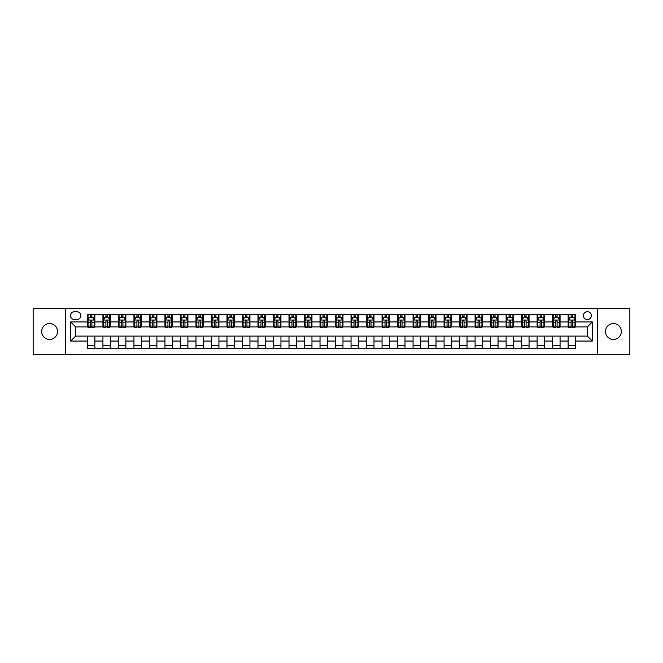<?xml version="1.0" encoding="UTF-8"?>
<svg xmlns="http://www.w3.org/2000/svg" width="663" height="663" viewBox="0 0 663 663"><rect width="100%" height="100%" fill="white"/><g stroke="black" fill="none" stroke-linecap="round" stroke-linejoin="round"><path stroke-width="0.99" d="M613.416 323.561A7.939 7.939 0 0 0 605.476 331.5A7.939 7.939 0 0 0 613.416 339.439A7.939 7.939 0 0 0 621.355 331.5A7.939 7.939 0 0 0 613.416 323.561M49.584 323.561A7.939 7.939 0 0 0 41.645 331.5A7.939 7.939 0 0 0 49.584 339.439A7.939 7.939 0 0 0 57.524 331.5A7.939 7.939 0 0 0 49.584 323.561M587.36 311.651A3.97 3.97 0 0 0 583.39 315.621A3.97 3.97 0 0 0 587.36 319.591A3.97 3.97 0 0 0 591.33 315.621A3.97 3.97 0 0 0 587.36 311.651M597.288 354.448L629.85 354.448L629.85 308.552L597.288 308.552L597.288 354.448L65.712 354.448L65.712 308.552L33.15 308.552L33.15 354.448L65.712 354.448M74.273 319.467L76.999 319.467A3.845 3.845 0 0 0 80.853 315.621A3.845 3.845 0 0 0 76.999 311.776L74.273 311.776A3.845 3.845 0 0 0 70.427 315.621A3.845 3.845 0 0 0 74.273 319.467M597.288 308.552L65.712 308.552M87.425 341.055L70.676 341.055L70.676 321.945L87.425 321.945L87.425 326.909L75.64 326.909L75.64 336.091L87.425 336.091L87.425 348.556L575.575 348.556L575.575 336.091L587.36 336.091L587.36 326.909L575.575 326.909L575.575 321.945L592.324 321.945L592.324 341.055L575.575 341.055M575.575 321.945L575.575 314.444L87.425 314.444L87.425 321.945M568.133 314.444L568.133 326.909L568.755 326.909M571.108 326.909L572.6 326.909M574.954 326.909L575.575 326.909M568.133 326.909L559.448 326.909M552.627 314.444L552.627 326.909L553.249 326.909M555.602 326.909L557.094 326.909M552.627 326.909L543.942 326.909M537.121 314.444L537.121 326.909L537.743 326.909M540.096 326.909L541.588 326.909M537.121 326.909L528.436 326.909M521.615 314.444L521.615 326.909L522.237 326.909M524.59 326.909L526.082 326.909M521.615 326.909L512.93 326.909M506.109 314.444L506.109 326.909L506.723 326.909M509.085 326.909L510.568 326.909M506.109 326.909L497.424 326.909M490.603 314.444L490.603 326.909L491.217 326.909M493.579 326.909L495.062 326.909M490.603 326.909L481.918 326.909M475.089 314.444L475.089 326.909L475.711 326.909M478.073 326.909L479.556 326.909M475.089 326.909L466.412 326.909M459.583 314.444L459.583 326.909L460.205 326.909M462.567 326.909L464.05 326.909M459.583 326.909L450.898 326.909M444.077 314.444L444.077 326.909L444.699 326.909M447.053 326.909L448.544 326.909M444.077 326.909L435.392 326.909M428.571 314.444L428.571 326.909L429.193 326.909M431.547 326.909L433.038 326.909M428.571 326.909L419.886 326.909M413.066 314.444L413.066 326.909L413.687 326.909M416.041 326.909L417.533 326.909M413.066 326.909L404.38 326.909M397.56 314.444L397.56 326.909L398.181 326.909M400.535 326.909L402.027 326.909M397.56 326.909L388.874 326.909M382.054 314.444L382.054 326.909L382.675 326.909M385.029 326.909L386.521 326.909M382.054 326.909L373.368 326.909M366.548 314.444L366.548 326.909L367.169 326.909M369.523 326.909L371.015 326.909M366.548 326.909L357.863 326.909M351.042 314.444L351.042 326.909L351.655 326.909M354.017 326.909L355.501 326.909M351.042 326.909L342.357 326.909M335.528 314.444L335.528 326.909L336.149 326.909M338.511 326.909L339.995 326.909M335.528 326.909L326.851 326.909M320.022 314.444L320.022 326.909L320.643 326.909M323.005 326.909L324.489 326.909M320.022 326.909L311.345 326.909M304.516 314.444L304.516 326.909L305.137 326.909M307.499 326.909L308.983 326.909M304.516 326.909L295.831 326.909M289.01 314.444L289.01 326.909L289.632 326.909M291.985 326.909L293.477 326.909M289.01 326.909L280.325 326.909M273.504 314.444L273.504 326.909L274.126 326.909M276.479 326.909L277.971 326.909M273.504 326.909L264.819 326.909M257.998 314.444L257.998 326.909L258.62 326.909M260.973 326.909L262.465 326.909M257.998 326.909L249.313 326.909M242.492 314.444L242.492 326.909L243.114 326.909M245.467 326.909L246.959 326.909M242.492 326.909L233.807 326.909M226.986 314.444L226.986 326.909L227.608 326.909M229.962 326.909L231.453 326.909M226.986 326.909L218.301 326.909M211.48 314.444L211.48 326.909L212.102 326.909M214.456 326.909L215.947 326.909M211.48 326.909L202.795 326.909M195.975 314.444L195.975 326.909L196.588 326.909M198.95 326.909L200.433 326.909M195.975 326.909L187.289 326.909M180.46 314.444L180.46 326.909L181.082 326.909M183.444 326.909L184.927 326.909M180.46 326.909L171.783 326.909M164.954 314.444L164.954 326.909L165.576 326.909M167.938 326.909L169.421 326.909M164.954 326.909L156.277 326.909M149.448 314.444L149.448 326.909L150.07 326.909M152.432 326.909L153.915 326.909M149.448 326.909L140.763 326.909M133.943 314.444L133.943 326.909L134.564 326.909M136.918 326.909L138.41 326.909M133.943 326.909L125.257 326.909M118.437 314.444L118.437 326.909L119.058 326.909M121.412 326.909L122.904 326.909M118.437 326.909L109.751 326.909M102.931 314.444L102.931 326.909L103.552 326.909M105.906 326.909L107.398 326.909M102.931 326.909L94.245 326.909M87.425 326.909L88.046 326.909M90.4 326.909L91.892 326.909M87.425 336.091L94.867 336.091L94.867 348.556M575.575 336.091L94.867 336.091M94.867 314.444L94.867 326.909M87.425 317.544L88.046 317.544M90.4 317.544L91.892 317.544M94.245 317.544L94.867 317.544M87.425 345.456L94.867 345.456M102.931 336.091L102.931 348.556M110.373 314.444L110.373 326.909M102.931 317.544L103.552 317.544M105.906 317.544L107.398 317.544M109.751 317.544L110.373 317.544M110.373 336.091L110.373 348.556M102.931 345.456L110.373 345.456M118.437 336.091L118.437 348.556M125.879 336.091L125.879 348.556M118.437 345.456L125.879 345.456M125.879 314.444L125.879 326.909M118.437 317.544L119.058 317.544M121.412 317.544L122.904 317.544M125.257 317.544L125.879 317.544M133.943 336.091L133.943 348.556M141.385 336.091L141.385 348.556M133.943 345.456L141.385 345.456M141.385 314.444L141.385 326.909M133.943 317.544L134.564 317.544M136.918 317.544L138.41 317.544M140.763 317.544L141.385 317.544M149.448 336.091L149.448 348.556M156.891 336.091L156.891 348.556M149.448 345.456L156.891 345.456M156.891 314.444L156.891 326.909M149.448 317.544L150.07 317.544M152.432 317.544L153.915 317.544M156.277 317.544L156.891 317.544M164.954 336.091L164.954 348.556M172.397 336.091L172.397 348.556M164.954 345.456L172.397 345.456M172.397 314.444L172.397 326.909M164.954 317.544L165.576 317.544M167.938 317.544L169.421 317.544M171.783 317.544L172.397 317.544M180.46 336.091L180.46 348.556M187.911 336.091L187.911 348.556M180.46 345.456L187.911 345.456M187.911 314.444L187.911 326.909M180.46 317.544L181.082 317.544M183.444 317.544L184.927 317.544M187.289 317.544L187.911 317.544M195.975 336.091L195.975 348.556M203.417 336.091L203.417 348.556M195.975 345.456L203.417 345.456M203.417 314.444L203.417 326.909M195.975 317.544L196.588 317.544M198.95 317.544L200.433 317.544M202.795 317.544L203.417 317.544M211.48 336.091L211.48 348.556M218.923 336.091L218.923 348.556M211.48 345.456L218.923 345.456M218.923 314.444L218.923 326.909M211.48 317.544L212.102 317.544M214.456 317.544L215.947 317.544M218.301 317.544L218.923 317.544M226.986 336.091L226.986 348.556M234.429 336.091L234.429 348.556M226.986 345.456L234.429 345.456M234.429 314.444L234.429 326.909M226.986 317.544L227.608 317.544M229.962 317.544L231.453 317.544M233.807 317.544L234.429 317.544M242.492 336.091L242.492 348.556M249.934 336.091L249.934 348.556M242.492 345.456L249.934 345.456M249.934 314.444L249.934 326.909M242.492 317.544L243.114 317.544M245.467 317.544L246.959 317.544M249.313 317.544L249.934 317.544M257.998 336.091L257.998 348.556M265.44 336.091L265.44 348.556M257.998 345.456L265.44 345.456M265.44 314.444L265.44 326.909M257.998 317.544L258.62 317.544M260.973 317.544L262.465 317.544M264.819 317.544L265.44 317.544M273.504 336.091L273.504 348.556M280.946 336.091L280.946 348.556M273.504 345.456L280.946 345.456M280.946 314.444L280.946 326.909M273.504 317.544L274.126 317.544M276.479 317.544L277.971 317.544M280.325 317.544L280.946 317.544M289.01 336.091L289.01 348.556M296.452 336.091L296.452 348.556M289.01 345.456L296.452 345.456M296.452 314.444L296.452 326.909M289.01 317.544L289.632 317.544M291.985 317.544L293.477 317.544M295.831 317.544L296.452 317.544M304.516 336.091L304.516 348.556M311.958 336.091L311.958 348.556M304.516 345.456L311.958 345.456M311.958 314.444L311.958 326.909M304.516 317.544L305.137 317.544M307.499 317.544L308.983 317.544M311.345 317.544L311.958 317.544M320.022 336.091L320.022 348.556M327.472 336.091L327.472 348.556M320.022 345.456L327.472 345.456M327.472 314.444L327.472 326.909M320.022 317.544L320.643 317.544M323.005 317.544L324.489 317.544M326.851 317.544L327.472 317.544M335.528 336.091L335.528 348.556M342.978 336.091L342.978 348.556M335.528 345.456L342.978 345.456M342.978 314.444L342.978 326.909M335.528 317.544L336.149 317.544M338.511 317.544L339.995 317.544M342.357 317.544L342.978 317.544M351.042 336.091L351.042 348.556M358.484 336.091L358.484 348.556M351.042 345.456L358.484 345.456M358.484 314.444L358.484 326.909M351.042 317.544L351.655 317.544M354.017 317.544L355.501 317.544M357.863 317.544L358.484 317.544M366.548 336.091L366.548 348.556M373.99 336.091L373.99 348.556M366.548 345.456L373.99 345.456M373.99 314.444L373.99 326.909M366.548 317.544L367.169 317.544M369.523 317.544L371.015 317.544M373.368 317.544L373.99 317.544M382.054 336.091L382.054 348.556M389.496 336.091L389.496 348.556M382.054 345.456L389.496 345.456M389.496 314.444L389.496 326.909M382.054 317.544L382.675 317.544M385.029 317.544L386.521 317.544M388.874 317.544L389.496 317.544M397.56 336.091L397.56 348.556M405.002 336.091L405.002 348.556M397.56 345.456L405.002 345.456M405.002 314.444L405.002 326.909M397.56 317.544L398.181 317.544M400.535 317.544L402.027 317.544M404.38 317.544L405.002 317.544M413.066 336.091L413.066 348.556M420.508 336.091L420.508 348.556M413.066 345.456L420.508 345.456M420.508 314.444L420.508 326.909M413.066 317.544L413.687 317.544M416.041 317.544L417.533 317.544M419.886 317.544L420.508 317.544M428.571 336.091L428.571 348.556M436.014 336.091L436.014 348.556M428.571 345.456L436.014 345.456M436.014 314.444L436.014 326.909M428.571 317.544L429.193 317.544M431.547 317.544L433.038 317.544M435.392 317.544L436.014 317.544M444.077 336.091L444.077 348.556M451.52 336.091L451.52 348.556M444.077 345.456L451.52 345.456M451.52 314.444L451.52 326.909M444.077 317.544L444.699 317.544M447.053 317.544L448.544 317.544M450.898 317.544L451.52 317.544M459.583 336.091L459.583 348.556M467.025 336.091L467.025 348.556M459.583 345.456L467.025 345.456M467.025 314.444L467.025 326.909M459.583 317.544L460.205 317.544M462.567 317.544L464.05 317.544M466.412 317.544L467.025 317.544M475.089 336.091L475.089 348.556M482.54 336.091L482.54 348.556M475.089 345.456L482.54 345.456M482.54 314.444L482.54 326.909M475.089 317.544L475.711 317.544M478.073 317.544L479.556 317.544M481.918 317.544L482.54 317.544M490.603 336.091L490.603 348.556M498.046 336.091L498.046 348.556M490.603 345.456L498.046 345.456M498.046 314.444L498.046 326.909M490.603 317.544L491.217 317.544M493.579 317.544L495.062 317.544M497.424 317.544L498.046 317.544M506.109 336.091L506.109 348.556M513.552 336.091L513.552 348.556M506.109 345.456L513.552 345.456M513.552 314.444L513.552 326.909M506.109 317.544L506.723 317.544M509.085 317.544L510.568 317.544M512.93 317.544L513.552 317.544M521.615 336.091L521.615 348.556M529.057 336.091L529.057 348.556M521.615 345.456L529.057 345.456M529.057 314.444L529.057 326.909M521.615 317.544L522.237 317.544M524.59 317.544L526.082 317.544M528.436 317.544L529.057 317.544M537.121 336.091L537.121 348.556M544.563 336.091L544.563 348.556M537.121 345.456L544.563 345.456M544.563 314.444L544.563 326.909M537.121 317.544L537.743 317.544M540.096 317.544L541.588 317.544M543.942 317.544L544.563 317.544M552.627 336.091L552.627 348.556M560.069 336.091L560.069 348.556M552.627 345.456L560.069 345.456M560.069 314.444L560.069 326.909M552.627 317.544L553.249 317.544M555.602 317.544L557.094 317.544M559.448 317.544L560.069 317.544M568.133 336.091L568.133 348.556M568.133 345.456L575.575 345.456M568.133 317.544L568.755 317.544M571.108 317.544L572.6 317.544M574.954 317.544L575.575 317.544M75.64 326.909L70.676 321.945M75.64 336.091L70.676 341.055M592.324 321.945L587.36 326.909M592.324 341.055L587.36 336.091M91.892 316.052L90.4 316.052M94.245 326.097L91.892 326.097L91.892 327.655L94.245 327.655L94.245 320.088L93.002 317.602L89.281 317.602L88.046 320.088L88.046 327.655L90.4 327.655L90.4 326.097L88.046 326.097M88.046 320.088L88.046 314.444M94.245 320.088L94.245 314.444M90.4 317.602L90.4 314.444M91.892 314.444L91.892 317.602M91.892 326.097L91.892 321.016L90.4 321.016L90.4 326.097M107.398 316.052L105.906 316.052M109.751 326.097L107.398 326.097L107.398 327.655L109.751 327.655L109.751 320.088L108.517 317.602L104.787 317.602L103.552 320.088L103.552 327.655L105.906 327.655L105.906 326.097L103.552 326.097M103.552 320.088L103.552 314.444M109.751 320.088L109.751 314.444M105.906 317.602L105.906 314.444M107.398 314.444L107.398 317.602M107.398 326.097L107.398 321.016L105.906 321.016L105.906 326.097M122.904 316.052L121.412 316.052M125.257 326.097L122.904 326.097L122.904 327.655L125.257 327.655L125.257 320.088L124.022 317.602L120.301 317.602L119.058 320.088L119.058 327.655L121.412 327.655L121.412 326.097L119.058 326.097M119.058 320.088L119.058 314.444M125.257 320.088L125.257 314.444M121.412 317.602L121.412 314.444M122.904 314.444L122.904 317.602M122.904 326.097L122.904 321.016L121.412 321.016L121.412 326.097M138.41 316.052L136.918 316.052M140.763 326.097L138.41 326.097L138.41 327.655L140.763 327.655L140.763 320.088L139.528 317.602L135.807 317.602L134.564 320.088L134.564 327.655L136.918 327.655L136.918 326.097L134.564 326.097M134.564 320.088L134.564 314.444M140.763 320.088L140.763 314.444M136.918 317.602L136.918 314.444M138.41 314.444L138.41 317.602M138.41 326.097L138.41 321.016L136.918 321.016L136.918 326.097M153.915 316.052L152.432 316.052M156.277 326.097L153.915 326.097L153.915 327.655L156.277 327.655L156.277 320.088L155.034 317.602L151.313 317.602L150.07 320.088L150.07 327.655L152.432 327.655L152.432 326.097L150.07 326.097M150.07 320.088L150.07 314.444M156.277 320.088L156.277 314.444M152.432 317.602L152.432 314.444M153.915 314.444L153.915 317.602M153.915 326.097L153.915 321.016L152.432 321.016L152.432 326.097M169.421 316.052L167.938 316.052M171.783 326.097L169.421 326.097L169.421 327.655L171.783 327.655L171.783 320.088L170.54 317.602L166.819 317.602L165.576 320.088L165.576 327.655L167.938 327.655L167.938 326.097L165.576 326.097M165.576 320.088L165.576 314.444M171.783 320.088L171.783 314.444M167.938 317.602L167.938 314.444M169.421 314.444L169.421 317.602M169.421 326.097L169.421 321.016L167.938 321.016L167.938 326.097M184.927 316.052L183.444 316.052M187.289 326.097L184.927 326.097L184.927 327.655L187.289 327.655L187.289 320.088L186.046 317.602L182.325 317.602L181.082 320.088L181.082 327.655L183.444 327.655L183.444 326.097L181.082 326.097M181.082 320.088L181.082 314.444M187.289 320.088L187.289 314.444M183.444 317.602L183.444 314.444M184.927 314.444L184.927 317.602M184.927 326.097L184.927 321.016L183.444 321.016L183.444 326.097M200.433 316.052L198.95 316.052M202.795 326.097L200.433 326.097L200.433 327.655L202.795 327.655L202.795 320.088L201.552 317.602L197.831 317.602L196.588 320.088L196.588 327.655L198.95 327.655L198.95 326.097L196.588 326.097M196.588 320.088L196.588 314.444M202.795 320.088L202.795 314.444M198.95 317.602L198.95 314.444M200.433 314.444L200.433 317.602M200.433 326.097L200.433 321.016L198.95 321.016L198.95 326.097M215.947 316.052L214.456 316.052M218.301 326.097L215.947 326.097L215.947 327.655L218.301 327.655L218.301 320.088L217.058 317.602L213.337 317.602L212.102 320.088L212.102 327.655L214.456 327.655L214.456 326.097L212.102 326.097M212.102 320.088L212.102 314.444M218.301 320.088L218.301 314.444M214.456 317.602L214.456 314.444M215.947 314.444L215.947 317.602M215.947 326.097L215.947 321.016L214.456 321.016L214.456 326.097M231.453 316.052L229.962 316.052M233.807 326.097L231.453 326.097L231.453 327.655L233.807 327.655L233.807 320.088L232.564 317.602L228.843 317.602L227.608 320.088L227.608 327.655L229.962 327.655L229.962 326.097L227.608 326.097M227.608 320.088L227.608 314.444M233.807 320.088L233.807 314.444M229.962 317.602L229.962 314.444M231.453 314.444L231.453 317.602M231.453 326.097L231.453 321.016L229.962 321.016L229.962 326.097M246.959 316.052L245.467 316.052M249.313 326.097L246.959 326.097L246.959 327.655L249.313 327.655L249.313 320.088L248.07 317.602L244.349 317.602L243.114 320.088L243.114 327.655L245.467 327.655L245.467 326.097L243.114 326.097M243.114 320.088L243.114 314.444M249.313 320.088L249.313 314.444M245.467 317.602L245.467 314.444M246.959 314.444L246.959 317.602M246.959 326.097L246.959 321.016L245.467 321.016L245.467 326.097M262.465 316.052L260.973 316.052M264.819 326.097L262.465 326.097L262.465 327.655L264.819 327.655L264.819 320.088L263.584 317.602L259.863 317.602L258.62 320.088L258.62 327.655L260.973 327.655L260.973 326.097L258.62 326.097M258.62 320.088L258.62 314.444M264.819 320.088L264.819 314.444M260.973 317.602L260.973 314.444M262.465 314.444L262.465 317.602M262.465 326.097L262.465 321.016L260.973 321.016L260.973 326.097M277.971 316.052L276.479 316.052M280.325 326.097L277.971 326.097L277.971 327.655L280.325 327.655L280.325 320.088L279.09 317.602L275.369 317.602L274.126 320.088L274.126 327.655L276.479 327.655L276.479 326.097L274.126 326.097M274.126 320.088L274.126 314.444M280.325 320.088L280.325 314.444M276.479 317.602L276.479 314.444M277.971 314.444L277.971 317.602M277.971 326.097L277.971 321.016L276.479 321.016L276.479 326.097M293.477 316.052L291.985 316.052M295.831 326.097L293.477 326.097L293.477 327.655L295.831 327.655L295.831 320.088L294.596 317.602L290.875 317.602L289.632 320.088L289.632 327.655L291.985 327.655L291.985 326.097L289.632 326.097M289.632 320.088L289.632 314.444M295.831 320.088L295.831 314.444M291.985 317.602L291.985 314.444M293.477 314.444L293.477 317.602M293.477 326.097L293.477 321.016L291.985 321.016L291.985 326.097M308.983 316.052L307.499 316.052M311.345 326.097L308.983 326.097L308.983 327.655L311.345 327.655L311.345 320.088L310.102 317.602L306.381 317.602L305.137 320.088L305.137 327.655L307.499 327.655L307.499 326.097L305.137 326.097M305.137 320.088L305.137 314.444M311.345 320.088L311.345 314.444M307.499 317.602L307.499 314.444M308.983 314.444L308.983 317.602M308.983 326.097L308.983 321.016L307.499 321.016L307.499 326.097M324.489 316.052L323.005 316.052M326.851 326.097L324.489 326.097L324.489 327.655L326.851 327.655L326.851 320.088L325.608 317.602L321.886 317.602L320.643 320.088L320.643 327.655L323.005 327.655L323.005 326.097L320.643 326.097M320.643 320.088L320.643 314.444M326.851 320.088L326.851 314.444M323.005 317.602L323.005 314.444M324.489 314.444L324.489 317.602M324.489 326.097L324.489 321.016L323.005 321.016L323.005 326.097M339.995 316.052L338.511 316.052M342.357 326.097L339.995 326.097L339.995 327.655L342.357 327.655L342.357 320.088L341.113 317.602L337.392 317.602L336.149 320.088L336.149 327.655L338.511 327.655L338.511 326.097L336.149 326.097M336.149 320.088L336.149 314.444M342.357 320.088L342.357 314.444M338.511 317.602L338.511 314.444M339.995 314.444L339.995 317.602M339.995 326.097L339.995 321.016L338.511 321.016L338.511 326.097M355.501 316.052L354.017 316.052M357.863 326.097L355.501 326.097L355.501 327.655L357.863 327.655L357.863 320.088L356.619 317.602L352.898 317.602L351.655 320.088L351.655 327.655L354.017 327.655L354.017 326.097L351.655 326.097M351.655 320.088L351.655 314.444M357.863 320.088L357.863 314.444M354.017 317.602L354.017 314.444M355.501 314.444L355.501 317.602M355.501 326.097L355.501 321.016L354.017 321.016L354.017 326.097M371.015 316.052L369.523 316.052M373.368 326.097L371.015 326.097L371.015 327.655L373.368 327.655L373.368 320.088L372.125 317.602L368.404 317.602L367.169 320.088L367.169 327.655L369.523 327.655L369.523 326.097L367.169 326.097M367.169 320.088L367.169 314.444M373.368 320.088L373.368 314.444M369.523 317.602L369.523 314.444M371.015 314.444L371.015 317.602M371.015 326.097L371.015 321.016L369.523 321.016L369.523 326.097M386.521 316.052L385.029 316.052M388.874 326.097L386.521 326.097L386.521 327.655L388.874 327.655L388.874 320.088L387.631 317.602L383.91 317.602L382.675 320.088L382.675 327.655L385.029 327.655L385.029 326.097L382.675 326.097M382.675 320.088L382.675 314.444M388.874 320.088L388.874 314.444M385.029 317.602L385.029 314.444M386.521 314.444L386.521 317.602M386.521 326.097L386.521 321.016L385.029 321.016L385.029 326.097M402.027 316.052L400.535 316.052M404.38 326.097L402.027 326.097L402.027 327.655L404.38 327.655L404.38 320.088L403.137 317.602L399.416 317.602L398.181 320.088L398.181 327.655L400.535 327.655L400.535 326.097L398.181 326.097M398.181 320.088L398.181 314.444M404.38 320.088L404.38 314.444M400.535 317.602L400.535 314.444M402.027 314.444L402.027 317.602M402.027 326.097L402.027 321.016L400.535 321.016L400.535 326.097M417.533 316.052L416.041 316.052M419.886 326.097L417.533 326.097L417.533 327.655L419.886 327.655L419.886 320.088L418.651 317.602L414.93 317.602L413.687 320.088L413.687 327.655L416.041 327.655L416.041 326.097L413.687 326.097M413.687 320.088L413.687 314.444M419.886 320.088L419.886 314.444M416.041 317.602L416.041 314.444M417.533 314.444L417.533 317.602M417.533 326.097L417.533 321.016L416.041 321.016L416.041 326.097M433.038 316.052L431.547 316.052M435.392 326.097L433.038 326.097L433.038 327.655L435.392 327.655L435.392 320.088L434.157 317.602L430.436 317.602L429.193 320.088L429.193 327.655L431.547 327.655L431.547 326.097L429.193 326.097M429.193 320.088L429.193 314.444M435.392 320.088L435.392 314.444M431.547 317.602L431.547 314.444M433.038 314.444L433.038 317.602M433.038 326.097L433.038 321.016L431.547 321.016L431.547 326.097M448.544 316.052L447.053 316.052M450.898 326.097L448.544 326.097L448.544 327.655L450.898 327.655L450.898 320.088L449.663 317.602L445.942 317.602L444.699 320.088L444.699 327.655L447.053 327.655L447.053 326.097L444.699 326.097M444.699 320.088L444.699 314.444M450.898 320.088L450.898 314.444M447.053 317.602L447.053 314.444M448.544 314.444L448.544 317.602M448.544 326.097L448.544 321.016L447.053 321.016L447.053 326.097M464.05 316.052L462.567 316.052M466.412 326.097L464.05 326.097L464.05 327.655L466.412 327.655L466.412 320.088L465.169 317.602L461.448 317.602L460.205 320.088L460.205 327.655L462.567 327.655L462.567 326.097L460.205 326.097M460.205 320.088L460.205 314.444M466.412 320.088L466.412 314.444M462.567 317.602L462.567 314.444M464.05 314.444L464.05 317.602M464.05 326.097L464.05 321.016L462.567 321.016L462.567 326.097M479.556 316.052L478.073 316.052M481.918 326.097L479.556 326.097L479.556 327.655L481.918 327.655L481.918 320.088L480.675 317.602L476.954 317.602L475.711 320.088L475.711 327.655L478.073 327.655L478.073 326.097L475.711 326.097M475.711 320.088L475.711 314.444M481.918 320.088L481.918 314.444M478.073 317.602L478.073 314.444M479.556 314.444L479.556 317.602M479.556 326.097L479.556 321.016L478.073 321.016L478.073 326.097M495.062 316.052L493.579 316.052M497.424 326.097L495.062 326.097L495.062 327.655L497.424 327.655L497.424 320.088L496.181 317.602L492.46 317.602L491.217 320.088L491.217 327.655L493.579 327.655L493.579 326.097L491.217 326.097M491.217 320.088L491.217 314.444M497.424 320.088L497.424 314.444M493.579 317.602L493.579 314.444M495.062 314.444L495.062 317.602M495.062 326.097L495.062 321.016L493.579 321.016L493.579 326.097M510.568 316.052L509.085 316.052M512.93 326.097L510.568 326.097L510.568 327.655L512.93 327.655L512.93 320.088L511.687 317.602L507.966 317.602L506.723 320.088L506.723 327.655L509.085 327.655L509.085 326.097L506.723 326.097M506.723 320.088L506.723 314.444M512.93 320.088L512.93 314.444M509.085 317.602L509.085 314.444M510.568 314.444L510.568 317.602M510.568 326.097L510.568 321.016L509.085 321.016L509.085 326.097M526.082 316.052L524.59 316.052M528.436 326.097L526.082 326.097L526.082 327.655L528.436 327.655L528.436 320.088L527.193 317.602L523.472 317.602L522.237 320.088L522.237 327.655L524.59 327.655L524.59 326.097L522.237 326.097M522.237 320.088L522.237 314.444M528.436 320.088L528.436 314.444M524.59 317.602L524.59 314.444M526.082 314.444L526.082 317.602M526.082 326.097L526.082 321.016L524.59 321.016L524.59 326.097M541.588 316.052L540.096 316.052M543.942 326.097L541.588 326.097L541.588 327.655L543.942 327.655L543.942 320.088L542.699 317.602L538.978 317.602L537.743 320.088L537.743 327.655L540.096 327.655L540.096 326.097L537.743 326.097M537.743 320.088L537.743 314.444M543.942 320.088L543.942 314.444M540.096 317.602L540.096 314.444M541.588 314.444L541.588 317.602M541.588 326.097L541.588 321.016L540.096 321.016L540.096 326.097M557.094 316.052L555.602 316.052M559.448 326.097L557.094 326.097L557.094 327.655L559.448 327.655L559.448 320.088L558.213 317.602L554.483 317.602L553.249 320.088L553.249 327.655L555.602 327.655L555.602 326.097L553.249 326.097M553.249 320.088L553.249 314.444M559.448 320.088L559.448 314.444M555.602 317.602L555.602 314.444M557.094 314.444L557.094 317.602M557.094 326.097L557.094 321.016L555.602 321.016L555.602 326.097M572.6 316.052L571.108 316.052M574.954 326.097L572.6 326.097L572.6 327.655L574.954 327.655L574.954 320.088L573.719 317.602L569.998 317.602L568.755 320.088L568.755 327.655L571.108 327.655L571.108 326.097L568.755 326.097M568.755 320.088L568.755 314.444M574.954 320.088L574.954 314.444M571.108 317.602L571.108 314.444M572.6 314.444L572.6 317.602M572.6 326.097L572.6 321.016L571.108 321.016L571.108 326.097M102.931 341.055L94.867 341.055M102.931 321.945L94.867 321.945M118.437 321.945L110.373 321.945M118.437 341.055L110.373 341.055M133.943 321.945L125.879 321.945M133.943 341.055L125.879 341.055M149.448 321.945L141.385 321.945M149.448 341.055L141.385 341.055M164.954 321.945L156.891 321.945M164.954 341.055L156.891 341.055M180.46 321.945L172.397 321.945M180.46 341.055L172.397 341.055M195.975 321.945L187.911 321.945M195.975 341.055L187.911 341.055M211.48 321.945L203.417 321.945M211.48 341.055L203.417 341.055M226.986 321.945L218.923 321.945M226.986 341.055L218.923 341.055M242.492 321.945L234.429 321.945M242.492 341.055L234.429 341.055M257.998 321.945L249.934 321.945M257.998 341.055L249.934 341.055M273.504 321.945L265.44 321.945M273.504 341.055L265.44 341.055M289.01 321.945L280.946 321.945M289.01 341.055L280.946 341.055M304.516 321.945L296.452 321.945M304.516 341.055L296.452 341.055M320.022 321.945L311.958 321.945M320.022 341.055L311.958 341.055M335.528 321.945L327.472 321.945M335.528 341.055L327.472 341.055M351.042 321.945L342.978 321.945M351.042 341.055L342.978 341.055M366.548 321.945L358.484 321.945M366.548 341.055L358.484 341.055M382.054 321.945L373.99 321.945M382.054 341.055L373.99 341.055M397.56 321.945L389.496 321.945M397.56 341.055L389.496 341.055M413.066 321.945L405.002 321.945M413.066 341.055L405.002 341.055M428.571 321.945L420.508 321.945M428.571 341.055L420.508 341.055M444.077 321.945L436.014 321.945M444.077 341.055L436.014 341.055M459.583 321.945L451.52 321.945M459.583 341.055L451.52 341.055M475.089 321.945L467.025 321.945M475.089 341.055L467.025 341.055M490.603 321.945L482.54 321.945M490.603 341.055L482.54 341.055M506.109 321.945L498.046 321.945M506.109 341.055L498.046 341.055M521.615 321.945L513.552 321.945M521.615 341.055L513.552 341.055M537.121 321.945L529.057 321.945M537.121 341.055L529.057 341.055M552.627 321.945L544.563 321.945M552.627 341.055L544.563 341.055M568.133 321.945L560.069 321.945M568.133 341.055L560.069 341.055M94.212 320.022L88.071 320.022M88.046 317.751L89.207 317.751M93.077 317.751L94.245 317.751M90.4 322.773L88.046 322.773M94.245 322.773L91.892 322.773M91.892 316.848L90.4 316.848M109.727 320.022L103.585 320.022M103.552 317.751L104.721 317.751M108.591 317.751L109.751 317.751M105.906 322.773L103.552 322.773M109.751 322.773L107.398 322.773M107.398 316.848L105.906 316.848M125.232 320.022L119.091 320.022M119.058 317.751L120.227 317.751M124.097 317.751L125.257 317.751M121.412 322.773L119.058 322.773M125.257 322.773L122.904 322.773M122.904 316.848L121.412 316.848M140.738 320.022L134.597 320.022M134.564 317.751L135.733 317.751M139.603 317.751L140.763 317.751M136.918 322.773L134.564 322.773M140.763 322.773L138.41 322.773M138.41 316.848L136.918 316.848M156.244 320.022L150.103 320.022M150.07 317.751L151.239 317.751M155.109 317.751L156.277 317.751M152.432 322.773L150.07 322.773M156.277 322.773L153.915 322.773M153.915 316.848L152.432 316.848M171.75 320.022L165.609 320.022M165.576 317.751L166.744 317.751M170.615 317.751L171.783 317.751M167.938 322.773L165.576 322.773M171.783 322.773L169.421 322.773M169.421 316.848L167.938 316.848M187.256 320.022L181.115 320.022M181.082 317.751L182.25 317.751M186.121 317.751L187.289 317.751M183.444 322.773L181.082 322.773M187.289 322.773L184.927 322.773M184.927 316.848L183.444 316.848M202.762 320.022L196.621 320.022M196.588 317.751L197.756 317.751M201.627 317.751L202.795 317.751M198.95 322.773L196.588 322.773M202.795 322.773L200.433 322.773M200.433 316.848L198.95 316.848M218.268 320.022L212.127 320.022M212.102 317.751L213.262 317.751M217.132 317.751L218.301 317.751M214.456 322.773L212.102 322.773M218.301 322.773L215.947 322.773M215.947 316.848L214.456 316.848M233.774 320.022L227.633 320.022M227.608 317.751L228.768 317.751M232.638 317.751L233.807 317.751M229.962 322.773L227.608 322.773M233.807 322.773L231.453 322.773M231.453 316.848L229.962 316.848M249.28 320.022L243.139 320.022M243.114 317.751L244.274 317.751M248.144 317.751L249.313 317.751M245.467 322.773L243.114 322.773M249.313 322.773L246.959 322.773M246.959 316.848L245.467 316.848M264.794 320.022L258.653 320.022M258.62 317.751L259.788 317.751M263.659 317.751L264.819 317.751M260.973 322.773L258.62 322.773M264.819 322.773L262.465 322.773M262.465 316.848L260.973 316.848M280.3 320.022L274.159 320.022M274.126 317.751L275.294 317.751M279.164 317.751L280.325 317.751M276.479 322.773L274.126 322.773M280.325 322.773L277.971 322.773M277.971 316.848L276.479 316.848M295.806 320.022L289.665 320.022M289.632 317.751L290.8 317.751M294.67 317.751L295.831 317.751M291.985 322.773L289.632 322.773M295.831 322.773L293.477 322.773M293.477 316.848L291.985 316.848M311.312 320.022L305.171 320.022M305.137 317.751L306.306 317.751M310.176 317.751L311.345 317.751M307.499 322.773L305.137 322.773M311.345 322.773L308.983 322.773M308.983 316.848L307.499 316.848M326.818 320.022L320.677 320.022M320.643 317.751L321.812 317.751M325.682 317.751L326.851 317.751M323.005 322.773L320.643 322.773M326.851 322.773L324.489 322.773M324.489 316.848L323.005 316.848M342.323 320.022L336.182 320.022M336.149 317.751L337.318 317.751M341.188 317.751L342.357 317.751M338.511 322.773L336.149 322.773M342.357 322.773L339.995 322.773M339.995 316.848L338.511 316.848M357.829 320.022L351.688 320.022M351.655 317.751L352.824 317.751M356.694 317.751L357.863 317.751M354.017 322.773L351.655 322.773M357.863 322.773L355.501 322.773M355.501 316.848L354.017 316.848M373.335 320.022L367.194 320.022M367.169 317.751L368.33 317.751M372.2 317.751L373.368 317.751M369.523 322.773L367.169 322.773M373.368 322.773L371.015 322.773M371.015 316.848L369.523 316.848M388.841 320.022L382.7 320.022M382.675 317.751L383.836 317.751M387.706 317.751L388.874 317.751M385.029 322.773L382.675 322.773M388.874 322.773L386.521 322.773M386.521 316.848L385.029 316.848M404.347 320.022L398.206 320.022M398.181 317.751L399.341 317.751M403.212 317.751L404.38 317.751M400.535 322.773L398.181 322.773M404.38 322.773L402.027 322.773M402.027 316.848L400.535 316.848M419.861 320.022L413.72 320.022M413.687 317.751L414.856 317.751M418.726 317.751L419.886 317.751M416.041 322.773L413.687 322.773M419.886 322.773L417.533 322.773M417.533 316.848L416.041 316.848M435.367 320.022L429.226 320.022M429.193 317.751L430.362 317.751M434.232 317.751L435.392 317.751M431.547 322.773L429.193 322.773M435.392 322.773L433.038 322.773M433.038 316.848L431.547 316.848M450.873 320.022L444.732 320.022M444.699 317.751L445.868 317.751M449.738 317.751L450.898 317.751M447.053 322.773L444.699 322.773M450.898 322.773L448.544 322.773M448.544 316.848L447.053 316.848M466.379 320.022L460.238 320.022M460.205 317.751L461.373 317.751M465.244 317.751L466.412 317.751M462.567 322.773L460.205 322.773M466.412 322.773L464.05 322.773M464.05 316.848L462.567 316.848M481.885 320.022L475.744 320.022M475.711 317.751L476.879 317.751M480.75 317.751L481.918 317.751M478.073 322.773L475.711 322.773M481.918 322.773L479.556 322.773M479.556 316.848L478.073 316.848M497.391 320.022L491.25 320.022M491.217 317.751L492.385 317.751M496.255 317.751L497.424 317.751M493.579 322.773L491.217 322.773M497.424 322.773L495.062 322.773M495.062 316.848L493.579 316.848M512.897 320.022L506.756 320.022M506.723 317.751L507.891 317.751M511.761 317.751L512.93 317.751M509.085 322.773L506.723 322.773M512.93 322.773L510.568 322.773M510.568 316.848L509.085 316.848M528.403 320.022L522.262 320.022M522.237 317.751L523.397 317.751M527.267 317.751L528.436 317.751M524.59 322.773L522.237 322.773M528.436 322.773L526.082 322.773M526.082 316.848L524.59 316.848M543.909 320.022L537.768 320.022M537.743 317.751L538.903 317.751M542.773 317.751L543.942 317.751M540.096 322.773L537.743 322.773M543.942 322.773L541.588 322.773M541.588 316.848L540.096 316.848M559.415 320.022L553.274 320.022M553.249 317.751L554.409 317.751M558.279 317.751L559.448 317.751M555.602 322.773L553.249 322.773M559.448 322.773L557.094 322.773M557.094 316.848L555.602 316.848M574.929 320.022L568.788 320.022M568.755 317.751L569.923 317.751M573.793 317.751L574.954 317.751M571.108 322.773L568.755 322.773M574.954 322.773L572.6 322.773M572.6 316.848L571.108 316.848"/></g></svg>
